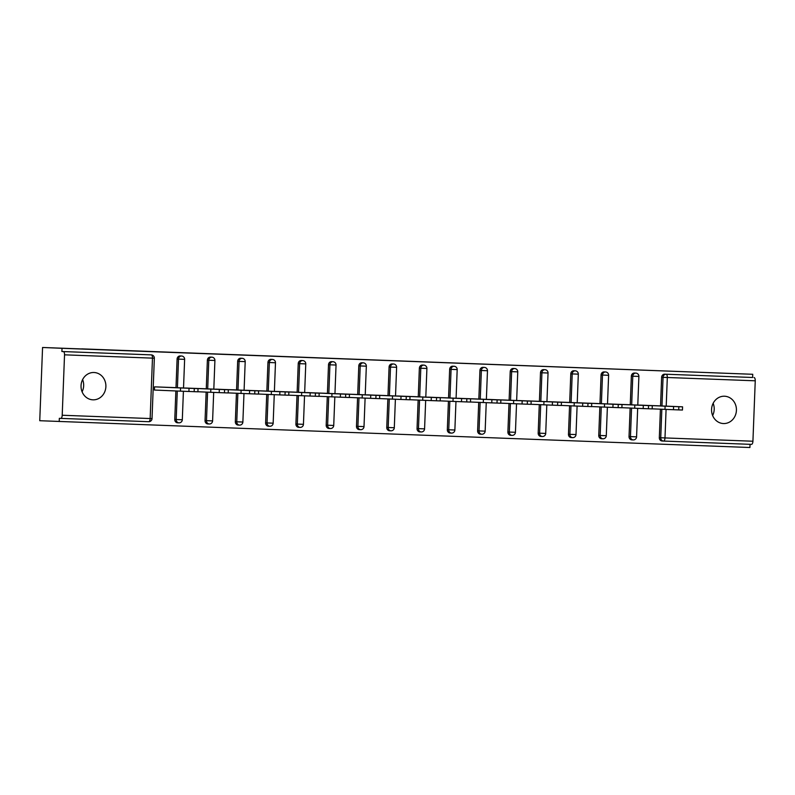 <?xml version="1.0" encoding="UTF-8"?>
<svg xmlns="http://www.w3.org/2000/svg" width="795" height="795" viewBox="0 0 795 795"><rect width="100%" height="100%" fill="white"/><g stroke="black" fill="none" stroke-linecap="round" stroke-linejoin="round"><path stroke-width="1.19" d="M92.936 399.835A13.674 12.432 92.4 0 0 105.884 386.668A13.674 12.432 92.4 0 0 94.039 372.507A13.674 12.432 92.4 0 0 93.989 372.507A13.674 12.432 92.4 0 0 81.04 385.674A13.674 12.432 92.4 0 0 92.886 399.825A13.674 12.432 92.4 0 0 92.936 399.835M82.094 391.816A13.674 12.432 92.4 0 0 82.61 379.583M723.47 423.546A13.674 12.432 92.4 0 0 736.418 410.379A13.674 12.432 92.4 0 0 724.573 396.228A13.674 12.432 92.4 0 0 724.523 396.218A13.674 12.432 92.4 0 0 711.575 409.395A13.674 12.432 92.4 0 0 723.42 423.546A13.674 12.432 92.4 0 0 723.47 423.546M712.628 415.537A13.674 12.432 92.4 0 0 713.145 403.303M59.208 421.539L59.337 418.329L60.758 418.389A3.21 1.332 -87.8 0 0 62.209 415.248L64.534 354.828A3.21 1.332 -87.8 0 0 63.322 351.569L61.901 351.509L62.02 348.299L42.562 347.485L39.75 420.714L749.923 447.515L750.053 444.326M42.562 347.485L81.746 348.955M81.756 348.866L752.746 374.286L752.617 377.486L664.68 374.177L752.617 377.486M754.038 377.546A3.21 1.332 92.2 0 1 755.25 380.805L752.925 441.225A3.21 1.332 92.2 0 1 751.474 444.375L662.106 441.006A3.21 2.912 -87.6 0 1 659.323 437.697L660.416 409.177M62.209 415.248L152.024 418.617A3.21 3.21 0 0 1 148.705 421.698L60.758 418.389L148.695 421.698A3.21 1.332 -87.8 0 0 148.705 421.698A3.21 1.332 -87.8 0 0 150.156 418.558L152.471 358.138L64.534 354.828M62.02 348.299L752.746 374.286M639.091 405.132L657.535 405.778M61.901 351.509L149.848 354.818A3.21 2.912 -87.6 0 1 149.867 354.818L151.279 354.878A3.21 2.912 -87.6 0 0 151.269 354.878L149.848 354.818M660.546 405.897L661.639 377.277A3.21 2.912 -87.6 0 1 664.68 374.177M177.563 422.781A3.21 2.912 -87.6 0 1 174.771 419.472L175.864 390.951M175.993 387.672L177.096 359.052A3.21 2.912 -87.6 0 1 180.147 355.951M205.05 420.605L206.481 420.664A3.21 2.912 -87.6 0 0 209.254 423.983A3.21 3.21 0 0 0 209.264 423.983A3.21 2.912 -87.6 0 1 209.254 423.983L207.833 423.924A3.21 2.912 -87.6 0 1 205.05 420.605L206.153 392.094M206.273 388.815L207.376 360.185A3.21 2.912 -87.6 0 1 210.436 357.094L211.848 357.154A3.21 2.912 -87.6 0 0 211.838 357.154A3.21 2.912 92.4 0 0 208.797 360.244L207.376 360.185M238.132 425.057A3.21 2.912 -87.6 0 1 235.34 421.748L236.433 393.237M236.562 389.947L237.665 361.328A3.21 2.912 -87.6 0 1 240.716 358.237M265.619 422.89L267.05 422.95A3.21 2.912 -87.6 0 0 269.823 426.259A3.21 3.21 0 0 0 269.833 426.259A3.21 2.912 -87.6 0 1 269.823 426.259L268.402 426.2A3.21 2.912 -87.6 0 1 265.619 422.89L266.722 394.37M266.842 391.09L267.945 362.46A3.21 2.912 -87.6 0 1 271.006 359.37L272.417 359.429A3.21 2.912 -87.6 0 0 272.407 359.429A3.21 2.912 92.4 0 0 269.366 362.52L267.945 362.46M298.701 427.332A3.21 2.912 -87.6 0 1 295.909 424.023L297.002 395.512M297.131 392.233L298.234 363.603A3.21 2.912 -87.6 0 1 301.285 360.513M326.189 425.166L327.62 425.226A3.21 2.912 -87.6 0 0 330.392 428.535A3.21 3.21 0 0 0 330.402 428.535A3.21 2.912 -87.6 0 1 330.392 428.535L328.971 428.475A3.21 2.912 -87.6 0 1 326.189 425.166L327.292 396.645M327.411 393.366L328.514 364.746A3.21 2.912 -87.6 0 1 331.565 361.646A3.21 2.912 -87.6 0 1 331.575 361.655M359.27 429.618A3.21 2.912 -87.6 0 1 356.478 426.299L357.571 397.788M357.7 394.509L358.793 365.879A3.21 2.912 -87.6 0 1 361.854 362.788M386.758 427.442L388.179 427.501A3.21 2.912 -87.6 0 0 390.961 430.81A3.21 3.21 0 0 0 390.971 430.81A3.21 2.912 -87.6 0 1 390.961 430.81L389.54 430.751A3.21 2.912 -87.6 0 1 386.758 427.442L387.861 398.931M387.98 395.652L389.083 367.022A3.21 2.912 -87.6 0 1 392.144 363.931L393.555 363.991A3.21 2.912 -87.6 0 0 393.535 363.991A3.21 2.912 92.4 0 0 390.504 367.081L389.083 367.022M419.84 431.894A3.21 2.912 -87.6 0 1 417.047 428.584L418.14 400.064M418.269 396.784L419.363 368.165A3.21 2.912 -87.6 0 1 422.423 365.064M447.327 429.717L448.748 429.777A3.21 2.912 -87.6 0 0 451.53 433.096A3.21 3.21 0 0 0 451.54 433.096A3.21 2.912 -87.6 0 1 451.53 433.096L450.109 433.036A3.21 2.912 -87.6 0 1 447.327 429.717L448.43 401.207M448.549 397.927L449.652 369.297A3.21 2.912 -87.6 0 1 452.713 366.207L454.124 366.266A3.21 2.912 -87.6 0 0 454.104 366.266A3.21 2.912 92.4 0 0 451.073 369.357L449.652 369.297M480.409 434.169A3.21 2.912 -87.6 0 1 477.616 430.86L478.709 402.349M478.838 399.07L479.932 370.44A3.21 2.912 -87.6 0 1 482.992 367.35M507.896 432.003L509.317 432.063A3.21 2.912 -87.6 0 0 512.099 435.372A3.21 3.21 0 0 0 512.109 435.372A3.21 2.912 -87.6 0 1 512.099 435.372L510.678 435.312A3.21 2.912 -87.6 0 1 507.896 432.003L508.999 403.482M509.118 400.203L510.221 371.573A3.21 2.912 -87.6 0 1 513.282 368.483L514.693 368.542A3.21 2.912 -87.6 0 0 514.673 368.542A3.21 2.912 92.4 0 0 511.642 371.643L510.221 371.573M538.185 433.136L539.606 433.196A3.21 2.912 -87.6 0 0 542.379 436.515A3.21 3.21 0 0 0 542.399 436.515A3.21 2.912 -87.6 0 1 542.379 436.515L540.958 436.445A3.21 2.912 -87.6 0 1 540.958 436.445A3.21 2.912 -87.6 0 1 538.185 433.136L539.278 404.625M539.407 401.346L540.501 372.716A3.21 2.912 -87.6 0 1 543.561 369.625M568.465 434.279L569.886 434.338A3.21 2.912 -87.6 0 0 572.668 437.647A3.21 3.21 0 0 0 572.678 437.647A3.21 2.912 -87.6 0 1 572.668 437.647L571.247 437.588A3.21 2.912 -87.6 0 1 568.465 434.279L569.568 405.768M569.687 402.479L570.79 373.859A3.21 2.912 -87.6 0 1 573.851 370.768L575.262 370.828A3.21 2.912 -87.6 0 0 575.242 370.828A3.21 2.912 92.4 0 0 572.211 373.918L570.79 373.859M598.754 435.422L600.175 435.481A3.21 2.912 -87.6 0 0 602.948 438.79A3.21 3.21 0 0 0 602.968 438.79A3.21 2.912 -87.6 0 1 602.948 438.79L601.527 438.731A3.21 2.912 -87.6 0 1 598.754 435.422L599.847 406.901M599.977 403.622L601.07 374.992A3.21 2.912 -87.6 0 1 604.13 371.901M629.034 436.554L630.455 436.614A3.21 2.912 -87.6 0 0 633.237 439.923A3.21 3.21 0 0 0 633.247 439.923A3.21 2.912 -87.6 0 1 633.237 439.923L631.816 439.864A3.21 2.912 -87.6 0 1 629.034 436.554L630.137 408.044M630.256 404.764L631.359 376.134A3.21 2.912 -87.6 0 1 634.42 373.044L635.831 373.103A3.21 2.912 -87.6 0 0 635.811 373.103A3.21 2.912 92.4 0 0 632.78 376.194L631.359 376.134M627.245 404.635L608.801 403.999M596.966 403.492L578.521 402.856M566.676 402.349L548.232 401.714M536.396 401.217L517.952 400.581M506.117 400.074L487.663 399.438M475.827 398.931L457.383 398.295M445.548 397.798L427.094 397.162M415.258 396.655L396.814 396.019M384.979 395.512L366.535 394.886M354.689 394.38L336.245 393.744M324.41 393.237L305.966 392.601M294.12 392.104L275.676 391.468M263.841 390.961L245.397 390.325M233.551 389.828L215.107 389.182M203.272 388.685L184.828 388.049M172.982 387.543L154.538 386.847L154.419 390.057L155.194 390.077M678.841 406.702L673.594 406.503L673.474 409.703L678.711 409.902L678.841 406.702L682.577 406.831L656.759 405.738M673.474 409.703L664.978 409.375L665.107 406.175L639.866 405.102M665.107 406.175L673.594 406.503M666.429 406.166L656.849 405.798L666.429 406.205M682.577 406.831L682.458 410.041L678.711 409.902M664.978 409.375L652.168 408.829M648.551 405.559L643.314 405.361L643.185 408.57L648.432 408.759L648.551 405.559L652.288 405.698L626.47 404.605M643.185 408.57L634.698 408.233L634.817 405.033L609.586 403.969M634.817 405.033L643.314 405.361M636.139 405.033L626.559 404.665L636.139 405.062M652.288 405.698L652.168 408.898L648.432 408.759M634.698 408.233L621.889 407.696M618.271 404.426L613.024 404.228L612.905 407.428L618.142 407.626L618.271 404.426L622.008 404.556L596.19 403.463M612.905 407.428L604.419 407.1L604.538 403.89L579.297 402.827M604.538 403.89L613.024 404.228M605.86 403.89L596.28 403.522L605.86 403.93M622.008 404.556L621.889 407.755L618.142 407.626M604.419 407.1L591.599 406.553M587.982 403.284L582.745 403.085L582.616 406.285L587.863 406.484L587.982 403.284L591.719 403.413L565.901 402.32M582.616 406.285L574.129 405.957L574.248 402.757L549.017 401.684M574.248 402.757L582.745 403.085M575.57 402.747L565.99 402.389L575.57 402.787M591.719 403.413L591.599 406.623L587.863 406.484M574.129 405.957L561.32 405.42M557.702 402.141L552.455 401.942L552.336 405.152L557.573 405.351L557.702 402.141L561.439 402.28L535.621 401.187M552.336 405.152L543.85 404.814L543.969 401.614L518.728 400.551M543.969 401.614L552.455 401.942M545.291 401.614L535.711 401.246L545.291 401.644M561.439 402.28L561.32 405.48L557.573 405.351M543.85 404.814L531.03 404.277M527.413 401.008L522.176 400.809L522.047 404.009L527.294 404.208L527.413 401.008L531.149 401.137L505.332 400.044M522.047 404.009L513.56 403.681L513.679 400.471L488.448 399.408M513.679 400.471L522.176 400.809M515.001 400.471L505.421 400.104L515.001 400.511M531.149 401.137L531.03 404.337L527.294 404.208M513.56 403.681L500.751 403.135M497.133 399.865L491.886 399.666L491.767 402.866L497.004 403.065L497.133 399.865L500.87 399.994L475.052 398.901M491.767 402.866L483.281 402.538L483.4 399.338L458.159 398.275M483.4 399.338L491.886 399.666M484.721 399.328L475.142 398.971L484.721 399.368M500.87 399.994L500.751 403.204L497.004 403.065M483.281 402.538L470.461 402.002M466.844 398.722L461.607 398.534L461.478 401.733L466.725 401.932L466.844 398.722L470.59 398.861L444.763 397.768M461.478 401.733L452.991 401.396L453.11 398.196L427.879 397.132M453.11 398.196L461.607 398.534M454.432 398.196L444.852 397.828L454.432 398.235M470.59 398.861L470.461 402.061L466.725 401.932M452.991 401.396L440.182 400.859M436.564 397.589L431.317 397.391L431.198 400.591L436.435 400.789L436.564 397.589L440.301 397.719L414.483 396.625M431.198 400.591L422.711 400.263L422.831 397.063L397.589 395.99M422.831 397.063L431.317 397.391M424.152 397.053L414.573 396.685L424.152 397.093M440.301 397.719L440.182 400.918L436.435 400.789M422.711 400.263L409.892 399.716M406.275 396.447L401.038 396.248L400.909 399.458L406.156 399.647L406.275 396.447L410.021 396.586L384.194 395.493M400.909 399.458L392.422 399.12L392.541 395.92L367.31 394.857M392.541 395.92L401.038 396.248M393.863 395.91L384.283 395.552L393.863 395.95M410.021 396.586L409.892 399.786L406.156 399.647M392.422 399.12L379.613 398.583M375.995 395.304L370.748 395.115L370.629 398.315L375.866 398.514L375.995 395.304L379.732 395.443L353.914 394.35M370.629 398.315L362.142 397.987L362.262 394.777L337.02 393.714M362.262 394.777L370.748 395.115M363.583 394.777L354.004 394.409L363.583 394.817M379.732 395.443L379.613 398.643L375.866 398.514M362.142 397.987L349.323 397.44M345.706 394.171L340.469 393.972L340.34 397.172L345.587 397.371L345.706 394.171L349.452 394.3L323.625 393.207M340.34 397.172L331.853 396.844L331.982 393.644L306.741 392.571M331.982 393.644L340.469 393.972M333.294 393.634L323.724 393.277L333.294 393.674M349.452 394.3L349.323 397.51L345.587 397.371M331.853 396.844L319.043 396.298M315.426 393.028L310.179 392.829L310.06 396.039L315.297 396.228L315.426 393.028L319.163 393.167L293.345 392.074M310.06 396.039L301.573 395.701L301.693 392.501L276.451 391.438M301.693 392.501L310.179 392.829M303.014 392.501L293.434 392.134L303.014 392.531M319.163 393.167L319.043 396.367L315.297 396.228M301.573 395.701L288.754 395.165M285.137 391.895L279.9 391.697L279.78 394.896L285.017 395.095L285.137 391.895L288.883 392.024L263.066 390.931M279.78 394.896L271.284 394.568L271.413 391.359L246.172 390.295M271.413 391.359L279.9 391.697M272.735 391.359L263.155 390.991L272.725 391.398M288.883 392.024L288.754 395.224L285.017 395.095M271.284 394.568L258.474 394.022M254.857 390.752L249.61 390.554L249.491 393.754L254.728 393.952L254.857 390.752L258.594 390.882L232.776 389.788M249.491 393.754L241.004 393.426L241.123 390.226L215.882 389.153M241.123 390.226L249.61 390.554M242.445 390.216L232.865 389.858L242.445 390.256M258.594 390.882L258.474 394.091L254.728 393.952M241.004 393.426L228.195 392.889M224.568 389.61L219.331 389.411L219.211 392.621L224.448 392.819L224.568 389.61L228.314 389.749L202.496 388.656M219.211 392.621L210.715 392.283L210.844 389.083L185.603 388.02M210.844 389.083L219.331 389.411M212.166 389.083L202.586 388.715L212.156 389.113M228.314 389.749L228.185 392.949L224.448 392.819M210.715 392.283L197.905 391.746M194.288 388.477L189.041 388.278L188.922 391.478L194.169 391.677L194.288 388.477L198.025 388.606L172.207 387.513M188.922 391.478L180.435 391.15L180.554 387.94L155.313 386.877M180.554 387.94L189.041 388.278M181.876 387.94L172.296 387.572L181.876 387.98M198.025 388.606L197.905 391.806L194.169 391.677M180.435 391.15L154.419 390.047M755.25 380.805L667.313 377.496L666.21 406.136M666.081 409.415L664.988 437.926L752.925 441.225M661.967 405.957L663.06 377.337A3.21 2.912 92.4 0 1 666.101 374.236A3.21 1.332 92.2 0 1 667.313 377.496L661.639 377.277M659.323 437.697L664.988 437.926A3.21 1.332 92.2 0 1 663.537 441.066A3.21 1.332 92.2 0 1 663.527 441.066A3.21 2.912 -87.6 0 1 660.744 437.757L661.837 409.236M63.322 351.569L151.269 354.878A3.21 1.332 -87.8 0 1 152.471 358.138L154.339 358.197A3.21 3.21 0 0 0 151.279 354.878M631.558 408.103L630.455 436.614L636.576 436.853L637.669 408.352M631.677 404.824L632.78 376.194L638.892 376.423A3.21 3.21 0 0 0 635.831 373.103M602.968 438.79A3.21 3.21 0 0 0 606.287 435.71L600.175 435.481L601.268 406.96M601.398 403.681L602.491 375.051L601.07 374.992M572.678 437.647A3.21 3.21 0 0 0 576.007 434.567L569.886 434.338L570.989 405.828M571.108 402.538L572.211 373.918L578.323 374.147A3.21 3.21 0 0 0 575.262 370.828M542.399 436.515A3.21 3.21 0 0 0 545.718 433.434L539.606 433.196L540.699 404.685M540.829 401.405L541.922 372.776L540.501 372.716M512.109 435.372A3.21 3.21 0 0 0 515.438 432.291L509.317 432.063L510.42 403.542M510.539 400.263L511.642 371.643L517.754 371.871A3.21 3.21 0 0 0 514.693 368.542M477.616 430.86L479.037 430.92L480.13 402.409M480.26 399.13L481.363 370.5L479.932 370.44M451.54 433.096A3.21 3.21 0 0 0 454.869 430.016L448.748 429.777L449.851 401.266M449.97 397.987L451.073 369.357L457.185 369.596A3.21 3.21 0 0 0 454.124 366.266M417.047 428.584L418.468 428.644L419.561 400.123M419.69 396.844L420.793 368.224L419.363 368.165M390.971 430.81A3.21 3.21 0 0 0 394.3 427.74L388.179 427.501L389.282 398.991M389.401 395.711L390.504 367.081L396.616 367.31A3.21 3.21 0 0 0 393.555 363.991M356.478 426.299L357.899 426.359L358.992 397.848M359.121 394.568L360.224 365.939L358.793 365.879M330.402 428.535A3.21 3.21 0 0 0 333.731 425.454L327.62 425.226L328.713 396.715M328.832 393.426L329.935 364.806L328.514 364.746M295.909 424.023L297.33 424.083L298.423 395.572M298.552 392.293L299.655 363.663L298.234 363.603M269.833 426.259A3.21 3.21 0 0 0 273.162 423.178L267.05 422.95L268.144 394.429M268.263 391.15L269.366 362.52L275.477 362.759A3.21 3.21 0 0 0 272.417 359.429M235.34 421.748L236.761 421.807L237.854 393.296M237.983 390.017L239.086 361.387L237.665 361.328M209.264 423.983A3.21 3.21 0 0 0 212.593 420.903L206.481 420.664L207.575 392.154M207.694 388.874L208.797 360.244L214.908 360.483A3.21 3.21 0 0 0 211.848 357.154M174.771 419.472L176.192 419.531L177.285 391.011M177.414 387.731L178.517 359.111L177.096 359.052M606.744 375.22L608.612 375.29A3.21 3.21 0 0 0 605.542 371.961A3.21 2.912 -87.6 0 1 605.542 371.961A3.21 2.912 92.4 0 0 602.491 375.051L606.744 375.22M546.175 372.944L548.043 373.014A3.21 3.21 0 0 0 544.972 369.685A3.21 2.912 -87.6 0 1 544.972 369.685A3.21 2.912 92.4 0 0 541.922 372.776L546.175 372.944M480.389 434.169L481.81 434.229A3.21 3.21 0 0 0 481.83 434.229A3.21 2.912 -87.6 0 1 479.037 430.92L485.149 431.148L486.242 402.658M485.606 370.669L487.474 370.728A3.21 3.21 0 0 0 484.403 367.409A3.21 2.912 -87.6 0 1 484.403 367.409A3.21 2.912 92.4 0 0 481.363 370.5L485.606 370.669M419.82 431.894L421.241 431.953A3.21 3.21 0 0 0 421.261 431.953A3.21 2.912 -87.6 0 1 418.468 428.644L424.58 428.873L425.673 400.382M425.037 368.383L426.905 368.453A3.21 3.21 0 0 0 423.834 365.124A3.21 2.912 -87.6 0 1 423.834 365.124A3.21 2.912 92.4 0 0 420.793 368.224L425.037 368.383M359.251 429.618L360.672 429.678A3.21 3.21 0 0 0 360.691 429.678A3.21 2.912 -87.6 0 1 357.899 426.359L364.011 426.597L365.104 398.106M364.468 366.107L366.336 366.177A3.21 3.21 0 0 0 363.265 362.848A3.21 2.912 -87.6 0 1 363.265 362.848A3.21 2.912 92.4 0 0 360.224 365.939L364.468 366.107M334.178 364.965L336.047 365.034A3.21 3.21 0 0 0 332.986 361.715A3.21 2.912 -87.6 0 0 332.966 361.705A3.21 2.912 92.4 0 0 329.935 364.806L334.178 364.965M298.682 427.332L300.103 427.392A3.21 3.21 0 0 0 300.122 427.402A3.21 2.912 -87.6 0 1 300.103 427.392A3.21 2.912 -87.6 0 1 297.33 424.083L303.442 424.321L304.535 395.821M303.899 363.832L305.767 363.891A3.21 3.21 0 0 0 302.696 360.572A3.21 2.912 -87.6 0 1 302.696 360.572A3.21 2.912 92.4 0 0 299.655 363.663L303.899 363.832M238.112 425.057L239.534 425.116A3.21 3.21 0 0 0 239.553 425.116A3.21 2.912 -87.6 0 1 236.761 421.807L242.873 422.036L243.976 393.545M243.33 361.556L245.198 361.616A3.21 3.21 0 0 0 242.127 358.297A3.21 2.912 -87.6 0 1 242.127 358.297A3.21 2.912 92.4 0 0 239.086 361.387L243.33 361.556M177.543 422.781L178.974 422.841A3.21 3.21 0 0 0 178.984 422.841A3.21 2.912 -87.6 0 1 176.192 419.531L182.303 419.76L183.406 391.269M182.761 359.27L184.629 359.34A3.21 3.21 0 0 0 181.558 356.011A3.21 2.912 -87.6 0 1 181.558 356.011A3.21 2.912 92.4 0 0 178.517 359.111L182.761 359.27M751.474 444.375L663.537 441.066A3.21 3.21 0 0 0 663.537 441.066L662.096 441.006M633.247 439.923A3.21 3.21 0 0 0 636.576 436.853M637.789 405.082L638.892 376.423M606.287 435.71L607.38 407.219M607.509 403.94L608.612 375.29M604.12 371.901L605.542 371.961M576.007 434.567L577.1 406.076M577.22 402.797L578.323 374.147M545.718 433.434L546.811 404.933M546.94 401.664L548.043 373.014M543.551 369.625L544.972 369.685M515.438 432.291L516.531 403.8M516.661 400.521L517.754 371.871M481.83 434.229A3.21 3.21 0 0 0 485.149 431.148M486.371 399.388L487.474 370.728M482.982 367.35L484.403 367.409M454.869 430.016L455.962 401.515M456.091 398.245L457.185 369.596M421.261 431.953A3.21 3.21 0 0 0 424.58 428.873M425.802 397.103L426.905 368.453M422.413 365.064L423.834 365.124M394.3 427.74L395.393 399.239M395.522 395.97L396.616 367.31M360.691 429.678A3.21 3.21 0 0 0 364.011 426.597M365.233 394.827L366.336 366.177M361.844 362.788L363.265 362.848M333.731 425.454L334.824 396.963M334.953 393.684L336.047 365.034M331.565 361.646L332.986 361.715M300.122 427.402A3.21 3.21 0 0 0 303.442 424.321M304.664 392.551L305.767 363.891M301.275 360.513L302.696 360.572M273.162 423.178L274.255 394.688M274.384 391.408L275.477 362.759M239.553 425.116A3.21 3.21 0 0 0 242.873 422.036M244.095 390.266L245.198 361.616M240.706 358.237L242.127 358.297M212.593 420.903L213.686 392.402M213.815 389.133L214.908 360.483M178.984 422.841A3.21 3.21 0 0 0 182.303 419.76M183.526 387.99L184.629 359.34M180.137 355.951L181.558 356.011M152.024 418.617L154.339 358.197"/></g></svg>
